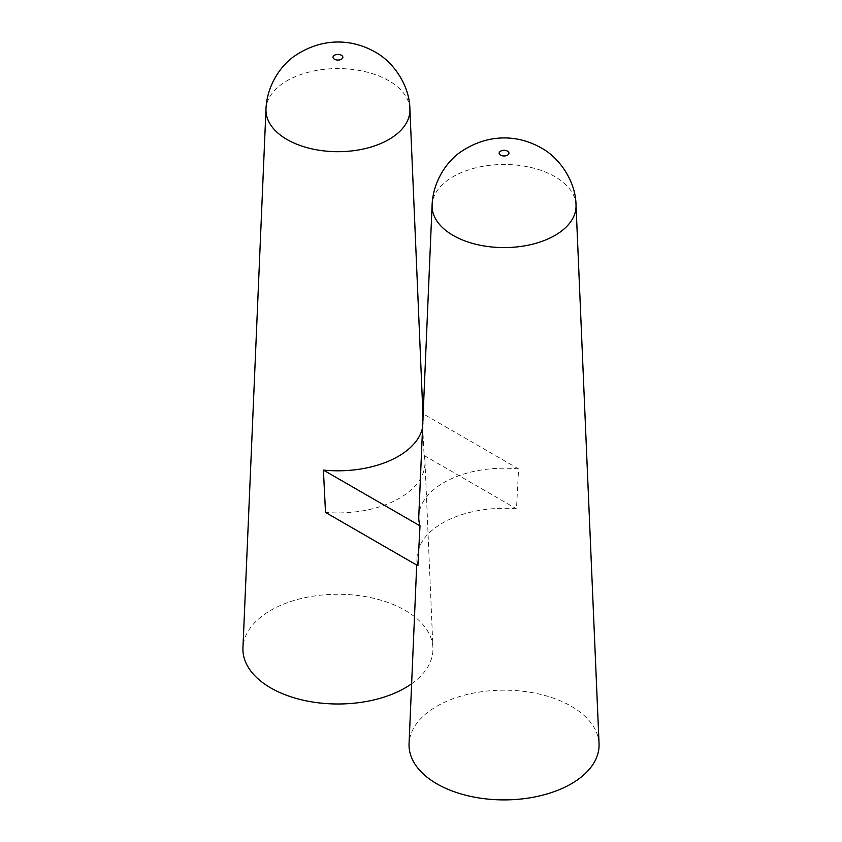 <?xml version="1.0" encoding="UTF-8"?>
<svg xmlns="http://www.w3.org/2000/svg" width="842" height="842" viewBox="0 0 842 842"><rect width="100%" height="100%" fill="white"/><g stroke="black" fill="none" stroke-linecap="round" stroke-linejoin="round"><path stroke-width="0.63" stroke-dasharray="4.21 3.16" d="M417.895 565.75A87.052 50.257 180 0 1 417.032 557.33A87.052 50.257 180 0 1 516.483 508.831L518.598 468.941L423.168 413.854M422.926 413.706L421.989 413.169L424.105 455.49A87.052 50.257 180 0 1 424.968 461.427A87.052 50.257 180 0 1 325.517 512.41M424.105 455.49L516.483 508.831M518.598 468.941A85.295 49.246 0 0 0 418.79 516.251M422.579 427.631A85.295 49.246 0 0 0 423.21 420.347A85.295 49.246 0 0 0 421.989 413.169M411.622 683.778A95.03 54.867 0 0 0 432.935 647.772A95.03 54.867 0 0 0 337.937 594.273A95.03 54.867 0 0 0 242.949 647.772M599.051 743.686A95.03 54.867 0 0 0 571.255 706.249A95.03 54.867 0 0 0 468.783 694.092A95.03 54.867 0 0 0 409.065 743.686M409.896 109.102A71.97 41.553 0 0 0 388.836 80.748A71.97 41.553 0 0 0 311.224 71.549A71.97 41.553 0 0 0 265.988 109.102M576.012 205.016A71.97 41.553 0 0 0 554.952 176.662A71.97 41.553 0 0 0 477.34 167.453A71.97 41.553 0 0 0 432.104 205.016M423.052 416.685L423.21 420.347M424.968 461.427L432.935 647.772M417.032 557.33L416.706 565.056"/><path stroke-width="1.26" d="M417.895 565.75L325.517 512.41L323.402 470.078L420.011 525.861L417.895 565.75M432.104 205.016C432.977 181.325 447.081 160.885 461.342 151.486C489.234 133.004 518.472 135.036 541.08 147.824C560.393 158.222 575.886 182.482 576.012 205.016A71.97 41.553 0 0 1 504.053 247.59A71.97 41.553 0 0 1 432.104 205.016L418.79 516.251A85.295 49.246 0 0 0 420.011 525.861M323.402 470.078A85.295 49.246 0 0 0 422.579 427.631M265.988 109.102C266.861 85.421 280.965 64.981 295.226 55.583C323.118 37.09 352.356 39.132 374.964 51.92C394.277 62.319 409.77 86.579 409.896 109.102A71.97 41.553 0 0 1 366.302 148.329A71.97 41.553 0 0 1 287.048 139.519A71.97 41.553 0 0 1 265.988 109.102L242.949 647.772A95.03 54.867 0 0 0 270.745 687.925A95.03 54.867 0 0 0 411.622 683.778M416.706 565.056L409.065 743.686A95.03 54.867 0 0 0 504.063 799.9A95.03 54.867 0 0 0 599.051 743.686L576.012 205.016M341.399 55.246A4.894 2.821 180 0 1 339.21 59.971A4.894 2.821 180 0 1 333.211 56.509A4.894 2.821 180 0 1 341.399 55.246M507.515 151.15A4.894 2.821 180 0 1 505.326 155.875A4.894 2.821 180 0 1 499.327 152.413A4.894 2.821 180 0 1 507.515 151.15M409.896 109.102L423.052 416.685"/></g></svg>
